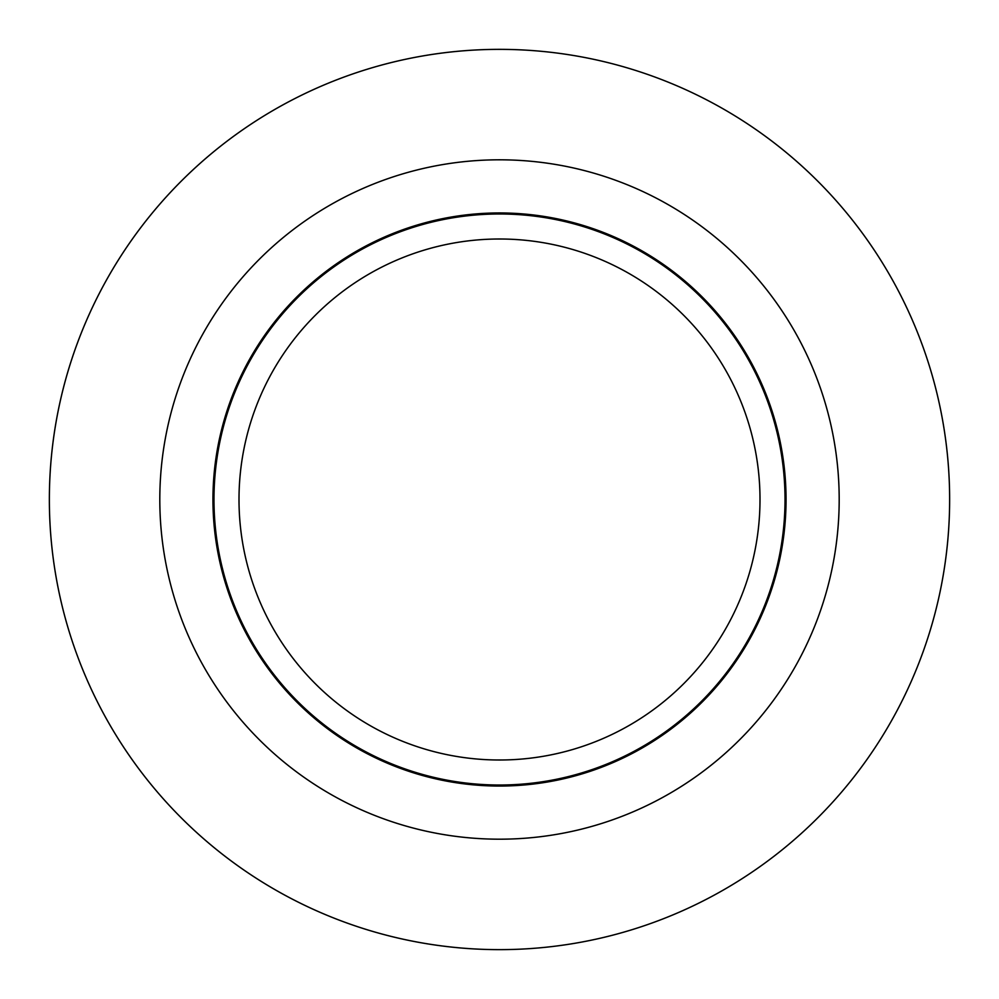 <?xml version="1.0" encoding="UTF-8"?>
<svg xmlns="http://www.w3.org/2000/svg" width="999" height="999" viewBox="0 0 999 999"><rect width="100%" height="100%" fill="white"/><g stroke="black" fill="none" stroke-linecap="round" stroke-linejoin="round"><path stroke-width="1.5" d="M499.5 785.014A285.514 285.514 0 0 1 213.986 499.5A285.514 285.514 0 0 1 499.5 213.986A285.514 285.514 0 0 1 785.014 499.5A285.514 285.514 0 0 1 499.5 785.014M499.5 760.002A260.502 260.502 0 0 1 238.998 499.5A260.502 260.502 0 0 1 499.5 238.998A260.502 260.502 0 0 1 760.002 499.5A260.502 260.502 0 0 1 499.5 760.002M830.032 421.141A339.697 339.697 0 0 1 577.859 830.032A339.697 339.697 0 0 1 168.968 577.859A339.697 339.697 0 0 1 421.141 168.968A339.697 339.697 0 0 1 830.032 421.141M778.321 433.391A286.551 286.551 0 0 1 565.609 778.321A286.551 286.551 0 0 1 220.679 565.609A286.551 286.551 0 0 1 433.391 220.679A286.551 286.551 0 0 1 778.321 433.391M61.501 603.346A450.149 450.149 0 0 1 395.654 61.501A450.149 450.149 0 0 1 937.499 395.654A450.149 450.149 0 0 1 603.346 937.499A450.149 450.149 0 0 1 61.501 603.346A450.149 450.149 0 0 0 476.348 949.05M522.652 49.95A450.149 450.149 0 0 0 49.95 476.348"/></g></svg>
